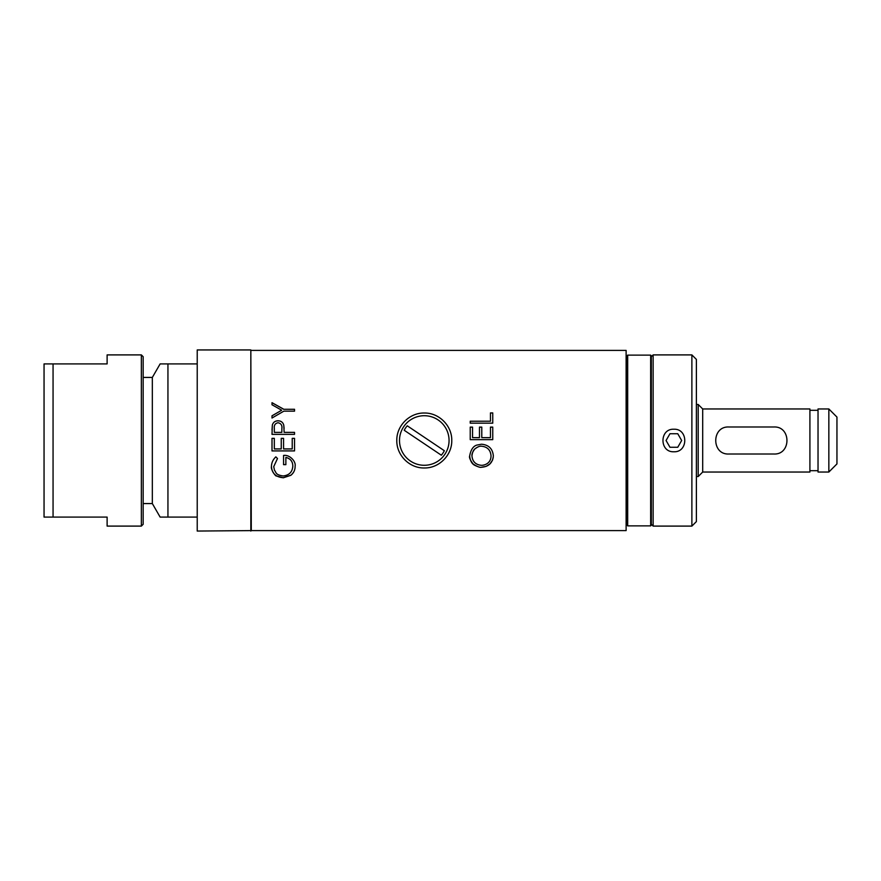 <?xml version="1.0" encoding="UTF-8"?>
<svg xmlns="http://www.w3.org/2000/svg" width="881" height="881" viewBox="0 0 881 881"><rect width="100%" height="100%" fill="white"/><g stroke="black" fill="none" stroke-linecap="round" stroke-linejoin="round"><path stroke-width="1.32" d="M143.162 503.569L152.336 503.569L152.336 377.431L143.162 377.431M152.336 503.569L160.133 517.092L167.941 517.092L167.941 363.908L197.223 363.908M152.336 377.431L160.133 363.908L167.941 363.908M197.223 517.092L167.941 517.092M702.697 408.96L702.697 472.04L809.914 472.04L809.914 408.96L702.697 408.96L698.192 404.456L696.386 404.456M773.881 426.988L728.829 426.988C711.396 426.129 711.396 454.871 728.829 454.012L773.881 454.012C791.303 454.871 791.303 426.129 773.881 426.988M702.697 472.04L698.192 476.544L698.192 404.456M698.192 476.544L696.386 476.544M627.008 476.544L626.116 476.544M818.031 470.685L809.914 470.685M828.845 472.04L828.845 408.96L818.031 408.96L818.031 472.04L828.845 472.04L836.95 463.924L836.95 417.076L828.845 408.96M627.69 525.869L627.008 525.197L627.008 355.803L627.69 355.131L650.663 355.131L650.663 525.869L627.69 525.869L627.69 355.131M650.663 355.131L651.334 355.803L651.334 525.197L650.663 525.869M653.14 354.9L653.14 526.1L691.882 526.1L691.882 354.9L653.14 354.9L651.334 356.706M673.866 429.234C659.34 428.551 659.34 452.449 673.866 451.766C688.391 452.449 688.391 428.551 673.866 429.234M691.882 354.9L696.386 359.404L696.386 521.596L691.882 526.1M250.832 531.056L250.832 349.944L197.223 349.944L197.223 531.056L251.283 530.604L250.832 349.944M250.832 350.396L626.116 350.396L626.116 530.604L250.832 530.604M481.599 467.249C488.79 466.655 492.699 462.844 493.338 455.829C492.655 448.726 488.702 444.85 481.489 444.211L476.83 445.092C473.163 446.182 470.762 449.817 469.661 456.006C470.223 460.873 471.963 463.99 474.87 465.366C478.273 466.974 480.508 467.602 481.599 467.249L481.599 467.205C480.222 467.811 477.414 466.754 473.163 464.023C470.212 460.157 469.033 457.47 469.661 455.973M272.009 404.775L281.689 410.216L272.009 415.799L272.009 418.012L283.825 411.163L294.529 411.163L294.529 409.28L283.825 409.28L272.009 402.683L272.009 404.775M283.175 475.971C275.07 474.782 276.403 472.403 274.476 470.267L273.738 466.644L277.493 458.538A172.687 22.785 -133.2 0 1 275.852 456.854C272.978 459.563 271.513 462.8 271.436 466.589C270.621 469.694 275.973 477.017 276.557 475.96L283.264 477.799L290.851 475.3C293.747 472.954 295.168 469.914 295.113 466.203C296.115 461.314 289.53 454.431 283.561 455.444L283.561 464.65L285.873 464.65L285.873 457.415C290.4 458.56 292.712 461.435 292.8 466.027C292.459 471.941 289.243 475.255 283.175 475.971M274.321 448.925L274.321 438.353L272.009 438.353L272.009 450.918L294.529 450.918L294.529 438.353L292.228 438.353L292.228 448.925L283.561 448.925L283.561 438.353L281.248 438.353L281.248 448.925L274.321 448.925M278.055 420.788C275.136 420.854 273.231 422.252 272.35 424.972L272.009 434.355L294.529 434.355L294.529 432.362L284.134 432.362L283.77 425.149C282.966 422.318 281.061 420.865 278.055 420.788L278.055 420.832C281.061 420.898 282.966 422.351 283.77 425.182L284.1 428.408M472.546 437.637L472.546 427.109L470.234 427.109L470.234 439.641L492.754 439.641L492.754 427.109L490.453 427.109L490.453 437.637L481.786 437.637L481.786 427.109L479.473 427.109L479.473 437.637L472.546 437.637L479.473 437.648M451.766 440.5C452.074 425.743 439.035 412.704 424.279 413.024C409.533 412.704 396.483 425.743 396.802 440.5C396.483 455.257 409.533 468.296 424.279 467.976C439.035 468.296 452.074 455.257 451.766 440.5L451.766 440.5M490.453 412.925L490.453 421.206L470.234 421.206L470.234 423.166L492.754 423.166L492.754 412.925L490.453 412.925M490.453 421.206L470.234 421.25M490.453 412.98L492.754 412.98M471.963 455.906C472.502 461.677 475.707 464.816 481.588 465.333C484.55 465.245 490.948 463.483 491.025 455.906C490.563 450.015 487.38 446.788 481.478 446.215C479.881 445.896 477.612 446.843 474.694 449.079C472.59 451.986 471.687 454.266 471.963 455.906L471.963 455.873C472.348 452.614 473.251 450.345 474.672 449.079C477.326 446.942 479.594 445.984 481.478 446.204L481.478 446.215C487.402 446.788 490.585 450.015 491.025 455.873L491.025 455.906M493.239 457.437L492.501 460.201L489.946 463.902L486.136 466.379L481.599 467.205M281.689 410.216L272.009 415.843M283.825 409.28L294.529 409.346M272.009 402.76L283.825 409.346M285.873 457.415L285.873 457.415C290.4 458.527 292.712 461.402 292.8 465.983L292.8 465.983M295.113 466.148C295.179 469.859 293.758 472.877 290.851 475.222L283.264 477.722C275.918 477.15 271.976 473.427 271.436 466.534M285.873 464.595L283.561 464.595M292.679 467.668L292.8 466.291M273.738 466.6L277.493 458.494M292.228 438.364L294.529 438.364M294.529 450.896L272.009 450.896M281.248 438.364L283.561 438.364M272.009 438.364L274.321 438.364M284.134 432.362L294.529 432.384M281.832 432.362L281.876 428.485C282.272 425.292 280.995 423.387 278.055 422.748C275.191 423.332 273.947 425.193 274.321 428.309L274.321 432.362L281.832 432.384L281.876 428.485M272.009 430.027L272.35 425.005C273.209 422.296 275.114 420.898 278.055 420.832M274.321 432.362L281.832 432.384M481.786 437.637L490.453 437.648M490.453 427.142L492.754 427.142M479.473 427.142L481.786 427.142M470.234 427.142L472.546 427.142M53.058 363.908L53.058 517.092L44.05 517.092L44.05 363.908L107.119 363.908L107.119 354.9L141.356 354.9L141.356 526.1L143.162 524.294L143.162 356.706L141.356 354.9M53.058 517.092L107.119 517.092L107.119 526.1L141.356 526.1M403.707 426.69A24.778 24.778 0 0 0 422.605 465.223A24.778 24.778 0 0 0 446.535 429.598A24.778 24.778 0 0 0 403.707 426.69M407.242 425.798A22.51 22.51 0 0 0 404.225 430.28L441.326 455.202A22.51 22.51 0 0 0 444.343 450.72L407.242 425.798M677.764 447.262L681.663 440.5L677.764 433.738L669.967 433.738L666.058 440.5L669.967 447.262L677.764 447.262M627.008 404.456L626.116 404.456M818.031 410.315L809.914 410.315M651.334 524.294L653.14 526.1"/></g></svg>
